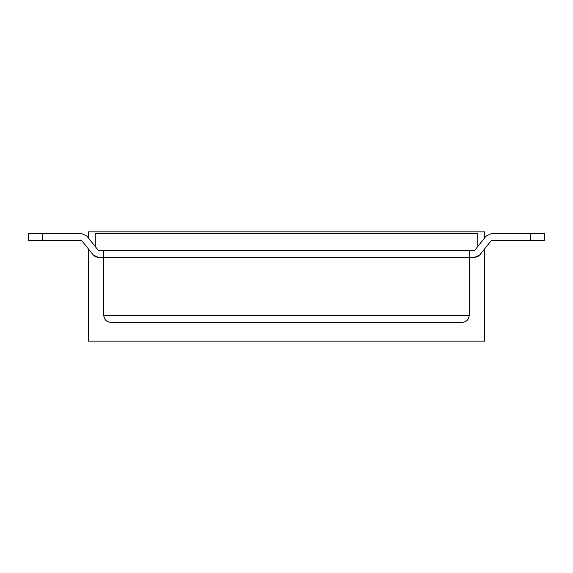 <?xml version="1.0" encoding="UTF-8"?>
<svg xmlns="http://www.w3.org/2000/svg" width="573" height="573" viewBox="0 0 573 573"><rect width="100%" height="100%" fill="white"/><g stroke="black" fill="none" stroke-linecap="round" stroke-linejoin="round"><path stroke-width="0.86" d="M98.527 257.47L95.247 256.632L98.527 257.47L103.785 257.47L103.785 250.637L98.527 250.637L86.917 236.126L81.588 233.562L42.309 233.562L42.309 240.395L81.588 240.395L93.198 254.906L98.527 257.47L103.785 257.47L103.785 315.53C104.222 319.648 106.499 321.926 110.618 322.363L462.382 322.363C466.501 321.926 468.778 319.648 469.215 315.53C468.778 319.648 466.501 321.926 462.382 322.363M103.785 315.53L469.215 315.53L469.215 257.47L474.473 257.47L477.753 256.632L474.473 257.47L479.802 254.906L491.412 240.395L530.691 240.395L530.691 233.562L491.412 233.562L486.083 236.126L474.473 250.637L469.215 250.637L469.215 257.47L474.473 257.47M477.753 246.54L477.753 233.562L95.247 233.562L95.247 246.533M95.247 256.632L93.198 254.906M90.792 240.968L86.917 236.126L81.588 233.562M486.083 236.126L491.412 233.562M479.802 254.906L477.753 256.632M42.309 240.395L28.65 240.395L28.65 233.562L42.309 233.562M530.691 233.562L544.35 233.562L544.35 240.395L530.691 240.395M103.785 250.637L469.215 250.637M484.586 237.996L484.586 231.857L88.414 231.857L88.414 237.996M88.414 248.933L88.414 341.143L484.586 341.143L484.586 248.933M469.215 257.47L103.785 257.47"/></g></svg>
